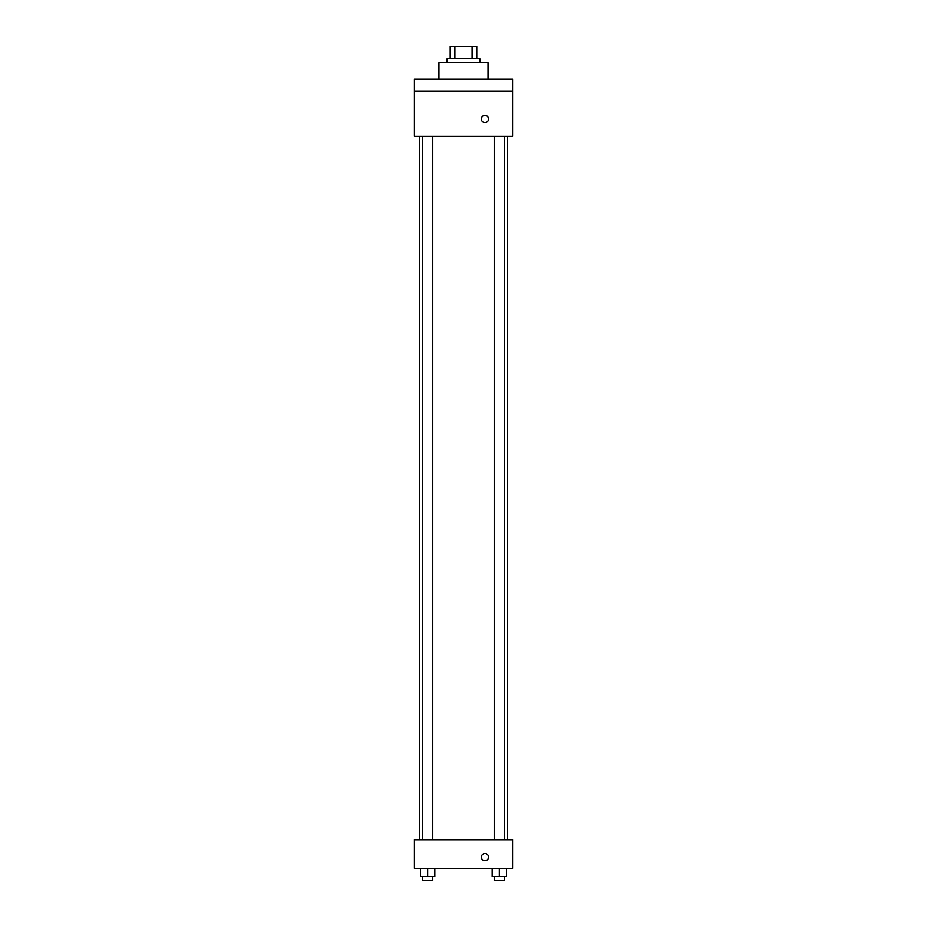<?xml version="1.0" encoding="UTF-8"?>
<svg xmlns="http://www.w3.org/2000/svg" width="927" height="927" viewBox="0 0 927 927"><rect width="100%" height="100%" fill="white"/><g stroke="black" fill="none" stroke-linecap="round" stroke-linejoin="round"><path stroke-width="1.39" d="M454.89 58.621L454.89 46.35L450.209 46.35L450.209 58.621L450.209 46.35M454.89 46.35L476.791 46.35L476.791 58.621M472.11 58.621L472.11 46.35M447.138 62.712L447.138 58.621L479.862 58.621L479.862 62.712M488.042 79.073L488.042 62.712L438.958 62.712L438.958 79.073M414.427 79.073L512.573 79.073L512.573 91.333L414.427 91.333L414.427 79.073M512.573 91.333L512.573 136.327L414.427 136.327L414.427 91.333M484.972 122.526A3.581 3.581 0 0 1 481.866 117.15A3.581 3.581 0 0 1 488.065 117.15A3.581 3.581 0 0 1 484.972 122.526M414.427 839.758L512.573 839.758L512.573 868.379L414.427 868.379L414.427 839.758M484.972 860.708A3.581 3.581 0 0 1 481.866 855.343A3.581 3.581 0 0 1 488.065 855.343A3.581 3.581 0 0 1 484.972 860.708M492.167 868.379L492.167 876.56L506.478 876.56L506.478 868.379L506.478 876.56M499.329 876.56L499.329 868.379M504.439 876.56L504.439 880.65L494.218 880.65L494.218 876.56M420.522 868.379L420.522 876.56L434.833 876.56L434.833 868.379L434.833 876.56M427.671 876.56L427.671 868.379M432.782 876.56L432.782 880.65L422.561 880.65L422.561 876.56M507.509 839.758L507.509 136.327M419.491 839.758L419.491 136.327M494.218 136.327L494.218 839.758M504.439 136.327L504.439 839.758M432.782 839.758L432.782 136.327M422.561 839.758L422.561 136.327"/></g></svg>
